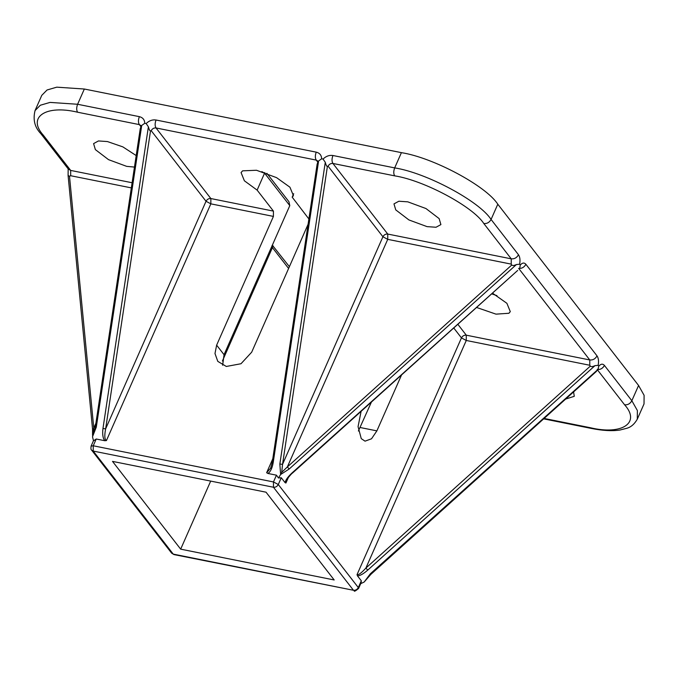 <?xml version="1.0" encoding="UTF-8"?>
<svg xmlns="http://www.w3.org/2000/svg" width="678" height="678" viewBox="0 0 678 678"><rect width="100%" height="100%" fill="white"/><g stroke="black" fill="none" stroke-linecap="round" stroke-linejoin="round"><path stroke-width="1.02" d="M272.336 245.199L289.396 266.683M272.056 245.478C273.081 244.953 273.2 245.665 272.42 247.631L222.418 360.993M266.861 173.28L288.93 201.697L289.794 205.62L224.045 354.696L222.655 365.247M264.835 172.551L257.132 190.12L244.368 180.78L241.071 172.559L242.622 170.831L256.504 170.263L276.565 177.644L289.93 187.204L293.421 195.645L292.184 197.154L308.888 218.977M293.701 193.705L292.184 197.154M308.083 224.299L251.682 352.187L241.004 363.739L226.316 366.459L217.799 361.374L214.985 353.543L216.638 345.153L273.42 216.409L273.437 211.112L257.132 190.12M492.457 293.133L506.898 303.312L510.297 311.643L508.907 313.261L495.991 314.143L476.549 307.456M358.382 431.013L371.434 402.037M401.554 374.942L376.883 430.869L371.519 438.793L365.027 441.158L361.264 438.641L358.06 426.657L361.111 411.326M266.03 492.194L334.195 579.97L180.67 549.155L112.506 461.387L266.03 492.194M624.599 404.8C627.76 405.08 630.176 403.724 631.845 400.723L604.429 365.425C602.759 368.425 600.344 369.781 597.182 369.502L624.599 404.8C640.922 422.818 622.04 435.412 590.267 427.708L591.343 428.428C602.403 430.657 611.895 431.208 619.828 430.064L627.031 428.216C631.099 427.038 634.515 424.021 637.295 419.174L644.024 403.927L644.1 395.299L638.574 385.477L497.796 204.214C486.118 185.933 433.106 157.576 401.41 152.652L84.335 89.021L56.766 87.165L47.045 89.996L41.773 95.344L35.053 110.59C32.79 119.65 34.714 127.345 40.833 133.668L43.265 135.125C26.942 117.108 45.824 104.505 77.597 112.217C76.394 110.167 76.402 107.522 77.614 104.268L50.036 102.412L40.316 105.243L35.053 110.59M517.695 270.429L292.159 472.82C287.93 476.77 285.574 480.041 285.082 482.651L285.913 483.033L286.286 480.66C285.277 481.194 291.693 473.202 292.379 473.176L517.695 270.429M516.424 264.539C514.119 265.615 512.56 265.768 511.763 265.013L287.353 466.939L281.709 472.363L280.616 474.515L289.192 469.007L516.424 264.539L519.636 264.208L520.255 265.005L519.831 267.691M279.853 464.015L282.54 464.362L327.398 166.398C326.754 166.576 326.05 165.212 325.279 162.305L279.853 464.015L280.616 474.515L278.463 477.99L281.277 477.753L285.082 482.651M327.398 166.398L328.084 166.169C329.203 164.169 330.813 163.262 332.923 163.457L394.664 175.848C423.987 180.399 473.024 206.621 483.821 223.537L511.237 258.835L387.748 234.054L387.731 239.351L287.353 466.939L289.192 469.007M281.709 472.363L282.54 464.362L382.917 236.766C384.028 234.766 385.638 233.859 387.748 234.054L332.923 163.457C331.72 161.406 331.728 158.754 332.94 155.508C329.33 154.974 326.033 156.152 323.05 159.059L325.279 162.305M278.463 477.99L276.454 475.176L267.878 473.456C270.412 471.93 272.175 468.337 273.183 462.676L318.609 160.957L321.66 158.779L323.05 159.059M318.609 160.957L317.16 164.017L272.242 462.396L270.615 468.201L266.64 472.727L267.869 473.447M272.522 462.354L273.183 462.676M150.508 130.896C149.863 131.074 149.152 129.71 148.389 126.803L102.963 428.513L105.641 428.86L150.508 130.896L151.194 130.676C152.313 128.676 153.923 127.769 156.025 127.956L316.228 160.101C315.033 158.059 315.041 155.406 316.253 152.16L156.05 120.014C154.838 123.26 154.83 125.905 156.025 127.956L210.858 198.552L210.841 203.849L206.027 201.273C207.137 199.273 208.748 198.366 210.858 198.552L273.437 211.112M102.963 428.513C102.259 434.242 102.87 438.31 104.802 440.725L106.438 440.573C104.582 439.471 104.319 435.564 105.641 428.86L206.027 201.273L151.194 130.676M104.802 440.725L96.225 439.005L93.513 440.87L92.505 436.768L96.293 427.174L141.719 125.464L144.761 123.277L146.16 123.557L148.389 126.803M141.719 125.464L140.27 128.523L95.352 426.894L93.7 432.742M95.632 426.852L96.293 427.174M93.733 432.7L92.505 436.768M92.7 429.572L93.776 428.089L69.503 176.255L68.097 175.5L68.173 168.873M92.852 434.462L93.776 428.089L95.895 423.292M69.503 176.255L70.665 175.721L70.682 170.424L43.265 135.125M594.962 365.662C592.657 366.739 591.097 366.9 590.301 366.137L365.891 568.062L367.73 570.13L594.962 365.662L598.174 365.332L598.793 366.128L597.928 369.485L370.341 573.791L364.137 582.055L360.577 583.724M598.174 365.332C598.903 361.221 598.513 358.069 597.021 355.882L525.891 264.293C524.221 267.293 521.806 268.658 518.645 268.369L589.775 359.959L589.767 365.256L466.269 340.475L461.455 337.898C462.565 335.898 464.176 334.991 466.286 335.178L466.269 340.475L365.891 568.062C361.357 573.046 358.408 575.232 357.043 574.622L357.484 575.876C359.967 575.825 363.374 573.91 367.73 570.13M589.767 365.256L590.301 366.137M364.137 582.055L370.917 574.3L596.233 371.552L598.369 368.815M361.298 580.783L358.306 587.563L358.577 588.487L361.145 582.665L361.298 580.783L357.492 575.885M573.588 391.926L574.274 396.308L565.664 399.062M519.636 264.208C520.365 260.098 519.975 256.945 518.484 254.759C516.814 257.759 514.399 259.115 511.237 258.835L511.229 264.132L511.763 265.013M395.749 209.883L393.977 203.892L398.842 201.23L407.809 201.841L425.97 208.544L439.132 218.596L440.903 224.588L436.03 227.249L427.072 226.638L408.91 219.935L395.749 209.883M134.464 167.076L126.693 166.364L108.531 159.652L95.361 149.609L93.589 143.609L98.463 140.948L107.429 141.558L122.854 146.88L136.202 155.567M210.689 481.092L180.67 549.155M271.361 247.419L272.42 247.631L288.608 268.471M261.852 171.602L264.606 173.187L289.794 205.62M491.66 293.854L496.982 295.659M376.883 430.869L360.196 427.521M272.785 458.794L266.64 472.727M321.66 158.779C321.508 155.245 319.711 153.042 316.253 152.16M317.863 162.212L316.228 160.101L317.855 161.076L317.575 162.974M40.833 133.668L68.249 168.966L70.682 170.424L132.108 182.746M453.743 327.974L461.455 337.898L357.043 574.622M457.836 324.296L466.286 335.178L589.775 359.959C592.936 360.238 595.352 358.882 597.021 355.882M604.429 365.425C602.793 363.569 600.911 363.806 598.793 366.128M637.295 419.174L637.379 410.546L631.845 400.723L638.574 385.477M590.267 427.708L544.12 418.445M525.891 264.293C524.255 262.445 522.374 262.683 520.255 265.005M497.796 204.214L491.075 219.46C479.388 201.18 426.386 172.822 394.681 167.898L332.94 155.508M518.484 254.759L491.075 219.46C489.397 222.46 486.982 223.816 483.821 223.537M394.664 175.848C393.469 173.797 393.469 171.144 394.681 167.898L401.41 152.652M328.084 166.169L382.917 236.766L387.731 239.351L511.229 264.132M156.05 120.014C152.44 119.472 149.143 120.659 146.16 123.557M308.999 218.248L308.482 218.146M77.597 112.217L139.337 124.608C138.143 122.557 138.151 119.913 139.363 116.658L77.614 104.268L84.335 89.021M144.761 123.277C144.617 119.743 142.812 117.54 139.363 116.658M140.973 126.71L139.337 124.608L140.965 125.574L140.685 127.481M106.438 440.573L210.841 203.849L273.42 216.409M276.454 475.176L273.471 481.948L93.242 445.777L96.225 439.005M285.913 483.033L288.438 477.32M93.674 440.276L91.115 446.099L93.242 445.777L93.225 451.073L91.606 450.107L171.627 553.146L173.966 554.587L353.475 590.275C355.586 590.47 357.196 589.563 358.306 587.563L278.285 484.524L281.277 477.753M70.665 175.721L131.337 187.891M278.285 484.524C277.175 486.524 275.565 487.431 273.454 487.245L273.471 481.948L278.285 484.524M353.475 590.275L173.246 554.112L93.225 451.073L273.454 487.245L353.475 590.275M216.638 345.153L224.045 354.696M68.097 175.5L92.555 429.233L92.555 435.327M543.663 418.86L591.343 428.428M354.196 590.758C354.018 591.818 355.484 591.055 358.577 588.487M171.627 553.146L173.966 554.587M91.115 446.099C90.776 448.548 90.937 449.887 91.606 450.107"/></g></svg>
